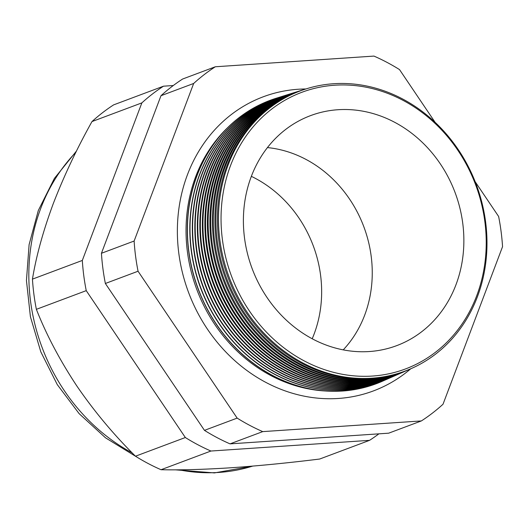 <?xml version="1.0" encoding="UTF-8"?>
<svg xmlns="http://www.w3.org/2000/svg" width="529" height="529" viewBox="0 0 529 529"><rect width="100%" height="100%" fill="white"/><g stroke="black" fill="none" stroke-linecap="round" stroke-linejoin="round"><path stroke-width="0.79" d="M251.354 176.349A117.775 103.922 -110.5 0 1 314.087 334.097A117.775 103.922 -110.5 0 1 312.209 338.758M227.199 128.091A150.401 132.706 69.5 0 0 195.697 176.607A150.401 132.706 69.5 0 0 325.712 391.004M305.881 88.971A157.04 138.572 69.5 0 0 230.175 115.441A157.04 138.572 69.5 0 0 187.458 174.696A157.04 138.572 69.5 0 0 336.265 398.582A157.04 138.572 69.5 0 0 410.729 368.786M476.741 295.678A147.71 130.332 -110.5 0 1 304.373 360.983A147.71 130.332 -110.5 0 1 230.525 165.584A147.71 130.332 -110.5 0 1 402.886 100.279A147.71 130.332 -110.5 0 1 476.741 295.678M228.085 165.101A149.555 131.966 69.5 0 0 261.187 330.228A149.555 131.966 69.5 0 0 411.218 368.574A149.555 131.966 69.5 0 0 477.383 296.829A149.555 131.966 69.5 0 0 448.995 137.183A149.555 131.966 69.5 0 0 306.39 88.812A149.555 131.966 69.5 0 0 228.085 165.101M411.218 368.574L410.226 369.004A149.614 132.019 -110.5 0 1 260.142 330.645A149.614 132.019 -110.5 0 1 227.027 165.458A149.614 132.019 -110.5 0 1 305.359 89.137L306.39 88.812M304.625 89.368A149.7 132.091 69.5 0 0 303.891 89.593A149.7 132.091 69.5 0 0 225.506 165.961A149.7 132.091 69.5 0 0 258.641 331.247A149.7 132.091 69.5 0 0 408.818 369.626A149.7 132.091 69.5 0 0 409.519 369.315M408.818 369.626L407.899 370.029A149.76 132.144 -110.5 0 1 257.669 331.637A149.76 132.144 -110.5 0 1 224.521 166.285A149.76 132.144 -110.5 0 1 302.932 89.89L303.891 89.593M302.158 90.135A149.852 132.224 69.5 0 0 301.385 90.373A149.852 132.224 69.5 0 0 222.934 166.814A149.852 132.224 69.5 0 0 256.096 332.265A149.852 132.224 69.5 0 0 406.417 370.684A149.852 132.224 69.5 0 0 407.158 370.353M406.417 370.684L405.571 371.054A149.899 132.27 -110.5 0 1 255.196 332.622A149.899 132.27 -110.5 0 1 222.021 167.118A149.899 132.27 -110.5 0 1 300.505 90.651L301.385 90.373M299.698 90.909A149.998 132.349 69.5 0 0 298.885 91.16A149.998 132.349 69.5 0 0 220.355 167.673A149.998 132.349 69.5 0 0 253.55 333.283A149.998 132.349 69.5 0 0 404.017 371.735A149.998 132.349 69.5 0 0 404.791 371.391M404.017 371.735L403.243 372.079A150.044 132.395 -110.5 0 1 252.73 333.607A150.044 132.395 -110.5 0 1 219.522 167.944A150.044 132.395 -110.5 0 1 298.078 91.411L298.885 91.16M297.232 91.676A150.143 132.481 69.5 0 0 296.385 91.94A150.143 132.481 69.5 0 0 217.776 168.526A150.143 132.481 69.5 0 0 251.004 334.295A150.143 132.481 69.5 0 0 401.617 372.793A150.143 132.481 69.5 0 0 402.43 372.429M401.617 372.793L400.916 373.097A150.183 132.521 -110.5 0 1 250.257 334.593A150.183 132.521 -110.5 0 1 217.016 168.777A150.183 132.521 -110.5 0 1 295.651 92.165L296.385 91.94M294.765 92.449A150.289 132.607 69.5 0 0 293.879 92.72A150.289 132.607 69.5 0 0 215.197 169.386A150.289 132.607 69.5 0 0 248.458 335.313A150.289 132.607 69.5 0 0 399.216 373.844A150.289 132.607 69.5 0 0 400.063 373.467M399.216 373.844L398.588 374.122A150.329 132.64 -110.5 0 1 247.79 335.584A150.329 132.64 -110.5 0 1 214.516 169.611A150.329 132.64 -110.5 0 1 293.225 92.925L293.879 92.72M292.299 93.216A150.434 132.739 69.5 0 0 291.38 93.501A150.434 132.739 69.5 0 0 212.618 170.239A150.434 132.739 69.5 0 0 245.912 336.332A150.434 132.739 69.5 0 0 396.816 374.902A150.434 132.739 69.5 0 0 397.702 374.506M396.816 374.902L396.261 375.147A150.467 132.766 -110.5 0 1 245.317 336.57A150.467 132.766 -110.5 0 1 212.017 170.437A150.467 132.766 -110.5 0 1 290.798 93.686L291.38 93.501M289.839 93.99A150.58 132.865 69.5 0 0 288.874 94.288A150.58 132.865 69.5 0 0 210.039 171.098A150.58 132.865 69.5 0 0 243.366 337.35A150.58 132.865 69.5 0 0 394.416 375.954A150.58 132.865 69.5 0 0 395.335 375.55M394.416 375.954L393.933 376.172A150.606 132.891 -110.5 0 1 242.844 337.555A150.606 132.891 -110.5 0 1 209.51 171.27A150.606 132.891 -110.5 0 1 288.365 94.446L288.874 94.288M287.373 94.757A150.725 132.997 69.5 0 0 286.374 95.068A150.725 132.997 69.5 0 0 207.461 171.951A150.725 132.997 69.5 0 0 240.821 338.368A150.725 132.997 69.5 0 0 392.015 377.012A150.725 132.997 69.5 0 0 392.974 376.588M392.015 377.012L391.599 377.197A150.752 133.017 -110.5 0 1 240.378 338.547A150.752 133.017 -110.5 0 1 207.011 172.104A150.752 133.017 -110.5 0 1 285.938 95.2L286.374 95.068M284.906 95.531A150.871 133.123 69.5 0 0 283.875 95.848A150.871 133.123 69.5 0 0 204.882 172.811A150.871 133.123 69.5 0 0 238.275 339.387A150.871 133.123 69.5 0 0 389.622 378.063A150.871 133.123 69.5 0 0 390.607 377.627M389.443 378.142A150.891 133.143 -110.5 0 1 389.271 378.215A150.891 133.143 -110.5 0 1 237.905 339.532A150.891 133.143 -110.5 0 1 204.511 172.93A150.891 133.143 -110.5 0 1 283.511 95.961A150.891 133.143 -110.5 0 1 283.689 95.901M282.446 96.298A151.016 133.255 69.5 0 0 281.368 96.628A151.016 133.255 69.5 0 0 202.303 173.664A151.016 133.255 69.5 0 0 235.729 340.405A151.016 133.255 69.5 0 0 387.221 379.121A151.016 133.255 69.5 0 0 388.246 378.665M387.083 379.181A151.036 133.268 -110.5 0 1 386.944 379.24A151.036 133.268 -110.5 0 1 235.438 340.517A151.036 133.268 -110.5 0 1 202.005 173.763A151.036 133.268 -110.5 0 1 281.084 96.721A151.036 133.268 -110.5 0 1 281.23 96.675M279.98 97.072A151.162 133.381 69.5 0 0 278.869 97.409A151.162 133.381 69.5 0 0 199.724 174.524A151.162 133.381 69.5 0 0 233.183 341.423A151.162 133.381 69.5 0 0 384.821 380.172A151.162 133.381 69.5 0 0 385.879 379.703M384.715 380.219A151.175 133.394 -110.5 0 1 384.616 380.265A151.175 133.394 -110.5 0 1 232.965 341.503A151.175 133.394 -110.5 0 1 199.506 174.596A151.175 133.394 -110.5 0 1 278.657 97.475A151.175 133.394 -110.5 0 1 278.763 97.442M277.513 97.839A151.307 133.513 69.5 0 0 276.369 98.196A151.307 133.513 69.5 0 0 197.145 175.377A151.307 133.513 69.5 0 0 230.631 342.435A151.307 133.513 69.5 0 0 382.421 381.23A151.307 133.513 69.5 0 0 383.518 380.741M382.355 381.257A151.32 133.52 -110.5 0 1 382.288 381.29A151.32 133.52 -110.5 0 1 230.492 342.494A151.32 133.52 -110.5 0 1 197.006 175.423A151.32 133.52 -110.5 0 1 276.231 98.235A151.32 133.52 -110.5 0 1 276.297 98.215M343.228 349.867A117.775 103.922 69.5 0 0 364.686 315.139A117.775 103.922 69.5 0 0 267.436 147.584M455.985 284.714A122.807 108.359 69.5 0 0 428.86 149.185A122.807 108.359 69.5 0 0 305.749 117.577A122.807 108.359 69.5 0 0 251.275 176.547A122.807 108.359 69.5 0 0 274.644 307.706A122.807 108.359 69.5 0 0 391.83 347.315A122.807 108.359 69.5 0 0 455.985 284.714M173.281 85.533L163.501 86.187A205.688 181.493 69.5 0 0 141.858 102.884L82.319 260.447A205.688 181.493 69.5 0 0 86.24 290.646L185.342 437.523L135.477 456.21A205.688 181.493 69.5 0 0 161.041 469.719C180.455 470.169 203.903 469.507 231.378 467.742C259.071 465.804 288.503 462.901 319.681 459.033L369.553 440.346A205.688 181.493 69.5 0 0 378.896 433.84M185.342 437.523A205.688 181.493 69.5 0 0 210.912 451.032L161.041 469.719M210.912 451.032L369.553 440.346M163.501 86.187L113.629 104.874A205.688 181.493 69.5 0 0 91.986 121.564C76.771 148.821 63.857 176.203 53.237 203.718C43.12 231.087 36.19 256.221 32.448 279.133A205.688 181.493 69.5 0 0 36.369 309.333C46.354 334.738 59.876 360.342 76.943 386.137C94.327 411.456 113.841 434.818 135.477 456.21M141.858 102.884L91.986 121.564M82.319 260.447L32.448 279.133M86.24 290.646L36.369 309.333M435.076 122.285L399.521 69.597A205.688 181.493 69.5 0 0 373.957 56.087L215.316 66.773A205.688 181.493 69.5 0 0 193.667 83.463L134.128 241.032A205.688 181.493 69.5 0 0 138.056 271.232L237.157 418.108A205.688 181.493 69.5 0 0 262.728 431.618L421.368 420.932A205.688 181.493 69.5 0 0 443.011 404.242L502.55 246.673A205.688 181.493 69.5 0 0 498.622 216.473L475.181 181.725M237.157 418.108L204.465 430.361L105.364 283.484A205.688 181.493 -110.5 0 1 101.442 253.279L160.981 95.716A205.688 181.493 -110.5 0 1 182.624 79.026L215.316 66.773M138.056 271.232L105.364 283.484M134.128 241.032L101.442 253.279M193.667 83.463L160.981 95.716M421.368 420.932L388.676 433.178L230.036 443.871A205.688 181.493 -110.5 0 1 204.465 430.361M262.728 431.618L230.036 443.871M75.859 152.312A185.302 163.507 69.5 0 0 40.733 208.4A185.302 163.507 69.5 0 0 132.224 452.923M178.895 469.805A185.302 163.507 69.5 0 0 252.664 466.109M252.703 466.109L214.437 472.913L175.238 469.825M135.636 456.315L105.582 437.867L79.125 413.638L57.264 384.596L40.819 351.864L30.411 316.719L26.45 280.509L29.108 244.623L38.326 210.449L54.401 178.392L76.526 150.977M389.622 378.063L389.271 378.215M283.875 95.848L283.511 95.961"/></g></svg>
